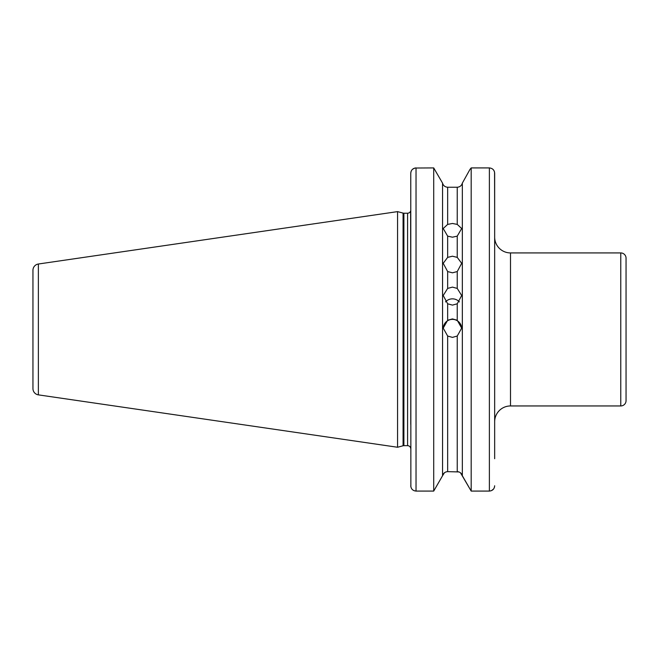 <?xml version="1.0" encoding="UTF-8"?>
<svg xmlns="http://www.w3.org/2000/svg" width="659" height="659" viewBox="0 0 659 659"><rect width="100%" height="100%" fill="white"/><g stroke="black" fill="none" stroke-linecap="round" stroke-linejoin="round"><path stroke-width="0.99" d="M494.662 421.776A15.832 15.832 0 0 1 510.494 405.952L620.77 405.952L620.77 252.924L510.494 252.924L510.494 405.952M494.662 237.1A15.832 15.832 0 0 0 510.494 252.924M447.659 271.566L443.21 263.312L447.659 257.372L452.445 256.211L457.239 257.372L461.679 263.312L457.239 271.566L452.445 272.81L447.659 271.566L447.659 288.411L443.21 295.504L447.659 303.791L452.445 305.117L457.239 303.791L461.679 295.504L457.239 288.411L452.445 287.118L447.659 288.411M447.659 236.144L443.21 228.508L447.659 224.406L452.445 223.467L457.239 224.406L461.679 228.508L457.239 236.144L452.445 237.191L447.659 236.144L447.659 257.372M443.219 328.363A9.234 9.234 180 0 1 452.445 319.368A9.234 9.234 180 0 1 461.679 328.363M447.659 336.041L443.21 328.124L447.659 320.249L452.445 318.915L457.239 320.249L461.679 328.124L457.239 336.041L452.445 337.383L447.659 336.041L447.659 471.638L458.969 471.943M445.509 301.913A9.234 8.995 180 0 1 459.389 301.913M494.662 388.761L494.662 367.211M620.77 252.924A5.28 5.28 0 0 1 626.05 258.204L626.05 400.672A5.28 5.28 0 0 1 620.77 405.952M32.95 388.604L32.95 270.272A6.335 6.335 0 0 1 38.37 264.012L397.566 211.621L397.566 447.255L38.37 394.865A6.335 6.335 0 0 1 32.95 388.604L32.95 270.272M410.763 290.051L410.615 210.987A3.163 3.163 0 0 1 407.591 213.211L403.893 213.211A3.163 3.163 0 0 1 403.077 213.096L397.566 211.621M403.893 213.211L403.893 445.665A3.163 3.163 0 0 0 403.077 445.772L397.566 447.255M403.893 445.665L407.591 445.665A3.163 3.163 0 0 1 410.763 448.837M433.713 491.079L416.035 491.079L433.713 491.079L442.551 475.749L433.713 491.079L433.713 167.921L442.551 183.128C443.326 185.665 445.023 187.041 447.659 187.238L457.239 187.238C459.867 187.041 461.572 185.665 462.338 183.128L469.974 169.404L462.338 183.128C461.572 185.665 459.867 187.041 457.239 187.238L457.239 224.406M494.563 172.254L494.662 211.77M494.662 485.757C494.382 488.962 492.627 490.733 489.382 491.079L471.185 491.079L489.382 491.079L489.382 167.921C492.635 168.284 494.39 170.071 494.662 173.292L494.662 458.713M410.862 486.779L410.763 173.292C411.035 170.063 412.798 168.276 416.035 167.921L416.035 491.079L414.313 490.782M410.763 368.826L410.763 424.421M447.659 471.638C445.023 471.836 443.318 473.211 442.551 475.749L442.551 183.128L433.713 167.921L415.005 168.029M460.493 472.816L471.185 491.079L462.338 475.749L462.338 183.128M469.974 169.404L471.185 167.921L469.974 169.404M442.551 475.749L444.397 472.816M410.862 172.263L410.994 171.727M411.496 170.557L411.776 170.129M412.666 169.165L414.972 168.037M494.563 486.779L494.431 487.306M493.492 489.102L491.449 490.65M493.929 170.557L494.143 170.969M494.275 171.274L494.431 171.744M471.185 491.079L471.185 167.921L489.382 167.921M447.659 224.406L447.659 187.238C445.031 187.041 443.326 185.665 442.551 183.128M462.338 475.749C461.572 473.211 459.867 471.836 457.239 471.638L457.239 336.041M410.763 485.757C411.035 488.953 412.789 490.724 416.035 491.079M38.37 264.012L38.37 394.865M403.077 213.096L403.077 445.772M407.591 213.211L407.591 445.665M457.239 257.372L457.239 236.144M457.239 320.249L457.239 303.791M447.659 303.791L447.659 320.249M457.239 288.411L457.239 271.566"/></g></svg>
